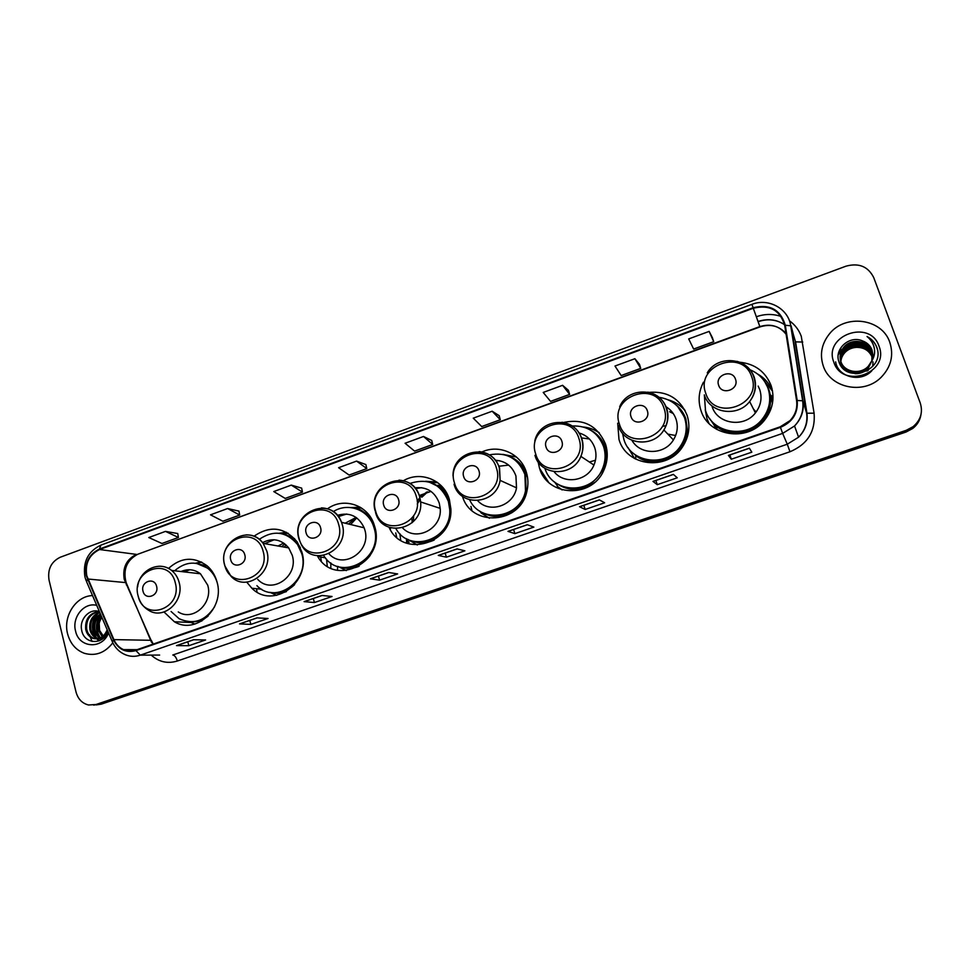 <?xml version="1.0" encoding="UTF-8"?>
<svg xmlns="http://www.w3.org/2000/svg" width="970" height="970" viewBox="0 0 970 970"><rect width="100%" height="100%" fill="white"/><g stroke="black" fill="none" stroke-linecap="round" stroke-linejoin="round"><path stroke-width="1.45" d="M703.468 382.18C698.703 391.371 697.866 400.78 700.934 410.407C708.342 435.93 746.767 442.538 764.142 420.689C772.738 409.958 775.054 398.246 771.101 385.551C765.451 371.619 754.975 363.835 739.661 362.21M705.238 409.728L706.972 418.725L709.021 423.514M617.696 423.199L618.981 439.446C626.377 466.352 667.251 471.432 682.625 446.733C689.015 436.791 690.507 426.315 687.112 415.305C680.043 398.573 667.324 390.922 648.966 392.377M628.063 447.643L634.61 458.555M538.095 461.768L539.393 467.649C546.91 496.664 591.627 499.041 603.752 470.426C607.681 461.805 608.287 453.063 605.559 444.199C597.471 425.563 583.467 418.325 563.534 422.483M554.513 481.945L556.974 485.242M560.696 488.941L561.703 489.765M462.447 496.276C471.347 527.498 520.502 524.067 526.928 491.123C528.42 484.721 528.226 478.44 526.346 472.269C521.011 453.73 499.198 443.933 481.957 451.959M389.055 527.28C402.526 558.684 453.317 543.94 450.844 508.716L449.377 499.538C444.03 479.932 420.471 470.486 403.435 480.72M325.387 557.811L317.724 556.501C335.45 588.111 386.412 561.315 374.553 526.055L374.165 524.806C368.2 504.994 343.756 496.81 327.545 508.789M246.78 582.145L251.86 588.232C272.982 609.972 311.697 582.109 301.791 551.833L297.281 542.024C284.646 527.11 270.23 525.17 254.007 536.216M321.337 561.206L320.706 557.01M164.027 611.985L174.394 621.77C195.988 635.217 225.149 608.166 216.989 581.891C215.182 575.295 211.86 569.911 206.998 565.728C193.867 556.331 181.038 557.229 168.537 568.42M327.242 566.128L326.55 559.144M396.657 537.247L395.724 532.87M771.853 395.857L772.932 399.761M716.721 429.043L710.646 419.901M713.338 423.708L715.266 427.43M437.652 485.291L441.617 486.128M360.404 508.001L356.524 508.522M437.397 482.429L430.741 482.442M598.951 432.474L597.775 431.892M684.59 409.631L682.492 407.861M772.144 389.152L770.083 386.024M96.285 704.911L101.292 704.147L906.065 432.026L912.782 428.437C917.22 424.921 919.924 420.483 920.882 415.124M93.653 705.093L98.673 704.317L906.186 431.153L912.928 427.564C917.377 424.023 920.093 419.573 921.063 414.19C920.093 419.573 917.377 424.023 912.928 427.564L906.186 431.153L98.673 704.317L93.653 705.093M175.982 622.57L175.655 621.818M67.585 633.81C70.228 643.583 75.83 650.082 84.414 653.319C95.557 656.387 105.015 652.871 112.811 642.795C105.015 652.871 95.557 656.387 84.414 653.319C75.83 650.082 70.228 643.583 67.585 633.81C62.82 616.18 76.06 595.835 92.538 595.592C76.06 595.835 62.82 616.18 67.585 633.81M823.251 365.896C830.199 388.073 863.567 395.045 880.978 377.475C891.03 367.145 893.964 355.42 889.793 342.313C881.997 318.366 845.052 313.613 829.338 334.019C821.602 343.829 819.577 354.462 823.251 365.896C830.199 388.073 863.567 395.045 880.978 377.475C891.03 367.145 893.964 355.42 889.793 342.313C881.997 318.366 845.052 313.613 829.338 334.019C821.602 343.829 819.577 354.462 823.251 365.896M86.766 575.695C84.887 563.388 89.155 554.67 99.583 549.529L753.29 308.254C769.586 304.386 780.05 310.085 784.694 325.35L796.588 400.598C797.582 408.176 795.388 414.857 789.992 420.64L780.244 426.788L135.824 650.106C131.605 651.5 127.482 651.343 123.469 649.609C119.152 647.62 115.963 644.286 113.89 639.618L86.766 575.695M86.33 575.853L113.466 639.861C118.473 649.597 125.967 653.174 135.958 650.603L780.438 427.346C792.611 422.132 798.201 413.184 797.194 400.489L785.288 325.241C780.535 309.588 769.804 303.755 753.108 307.72L99.461 549.032C88.779 554.307 84.402 563.243 86.33 575.853M712.344 337.572L709.143 331.4L688.7 338.918L693.635 349.042L713.726 341.695L712.319 337.512M639.46 364.283L634.901 358.706L614.992 366.029L621.164 375.548L640.746 368.382L639.436 364.223M568.444 390.316L562.6 385.308L543.212 392.438L550.548 401.374L569.632 394.39L568.42 390.255M499.211 415.693L492.166 411.219L473.263 418.167L481.702 426.545L500.302 419.743L499.198 415.633M177.74 533.536L165.47 531.39L148.786 537.538L161.954 543.491L178.419 537.477L177.728 533.476M238.947 511.105L227.61 508.535L210.514 514.827L222.845 521.229L239.699 515.058L238.935 511.032M301.634 488.116L291.291 485.109L273.77 491.56L285.204 498.422L302.47 492.105L301.621 488.055M365.872 464.569L356.572 461.102L338.603 467.71L349.091 475.045L366.793 468.583L365.86 464.509M431.711 440.441L423.502 436.476L405.084 443.254L414.578 451.099L432.717 444.466L431.698 440.38M873.776 277.699C868.186 266.52 858.935 262.676 846.01 266.168L60.201 557.265C51.167 561.739 47.445 569.354 49.046 580.121L76.024 692.022C77.988 699.079 82.171 703.408 88.549 704.996L96.042 704.499L906.295 430.292L913.073 426.679C920.7 420.143 923.088 412.262 920.263 403.059L873.776 277.699M599.363 499.877L604.637 502.775L585.153 509.468L579.526 506.716L599.363 499.877M673.35 474.378L677.266 477.798L657.26 484.673L652.98 481.399L673.35 474.378M749.349 448.188L751.835 452.166L731.295 459.222L728.421 455.403L749.349 448.188M388.691 572.482L397.627 573.937L379.585 580.145L370.346 578.811L388.691 572.482M322.004 595.459L332.043 596.489L314.425 602.54L304.107 601.63L322.004 595.459M256.977 617.878L268.047 618.484L250.866 624.389L239.517 623.892L256.977 617.878M193.539 639.739L205.591 639.957L188.823 645.717L176.504 645.608L193.539 639.739M527.304 524.709L533.864 527.098L514.876 533.633L507.977 531.366L527.304 524.709M457.112 548.899L464.885 550.814L446.37 557.18L438.27 555.398L457.112 548.899M446.37 557.18L445.157 553.094M438.513 555.386L457.234 548.935L438.27 555.398M514.876 533.633L513.603 529.511M508.171 531.378L527.413 524.746L507.977 531.366M188.823 645.717L187.804 641.788M176.867 645.559L193.733 639.739L176.504 645.608M250.866 624.389L249.799 620.424M239.857 623.843L257.159 617.89L239.517 623.892M314.425 602.54L313.322 598.526M304.41 601.594L322.173 595.483L304.107 601.63M379.585 580.145L378.421 576.095M370.613 578.787L388.849 572.506L370.346 578.811M731.295 459.222L729.852 454.978M728.482 455.451L749.386 448.249L728.421 455.403M657.26 484.673L655.878 480.477M653.089 481.435L673.41 474.439L652.98 481.399M585.153 509.468L583.819 505.309M579.672 506.74L599.448 499.926L579.526 506.716M423.502 436.476L432.717 444.466M356.572 461.102L366.793 468.583M291.291 485.109L302.47 492.105M227.61 508.535L239.699 515.058M165.47 531.39L178.419 537.477M492.166 411.219L500.302 419.743M562.6 385.308L569.632 394.39M634.901 358.706L640.746 368.382M709.143 331.4L713.726 341.695M103.705 637.92L102.699 637.278M102.202 636.902L98.043 629.639C97.23 624.826 98.406 620.497 101.559 616.629M102.735 636.49L99.049 629.676C98.273 625.31 99.231 621.236 101.923 617.466M102.153 638.818L100.637 638.321M100.128 638.09C96.879 636.356 94.83 633.495 93.969 629.53C93.084 622.97 95.23 617.769 100.407 613.925M100.65 637.848C97.667 636.041 95.775 633.277 94.987 629.554C94.126 623.431 96.018 618.411 100.65 614.507M102.844 638.66L98.564 638.854M98.055 638.745L96.673 638.308C93.084 636.684 90.804 633.725 89.846 629.409C88.961 621.079 92.235 615.332 99.643 612.167M102.468 638.951L99.085 638.769M98.576 638.624L97.703 638.321C94.114 636.708 91.835 633.749 90.877 629.433C89.98 621.576 92.95 615.938 99.801 612.519M106.918 630.379C103.754 637.423 98.964 640.042 92.538 638.236C88.925 636.611 86.645 633.628 85.687 629.287C84.972 619.199 89.325 613.246 98.746 611.427M107.718 630.997C104.457 637.617 99.74 640.042 93.581 638.248C89.968 636.623 87.688 633.653 86.73 629.324C85.954 619.636 90.064 613.707 99.049 611.524M104.76 638.236L99.57 630.391L99.207 623.213M96.745 605.389C84.281 601.921 71.695 617.199 75.551 630.985C78.922 648.19 102.42 649.706 108.531 632.889M99.437 611.658C89.858 607.741 79.285 619.139 81.589 629.748C83.626 644.444 103.075 645.559 107.997 631.64M89.567 634.683L89.81 635.617M90.198 636.902L92.089 641.461M99.352 640.721L97.352 638.951M96.212 637.569C91.241 629.397 91.907 621.297 98.188 613.27M100.237 637.605C95.654 630.415 95.872 622.898 100.892 615.053M99.025 640.855L96.854 638.951M96.818 638.915L96.066 638.042M95.242 636.89C90.925 629.275 91.519 621.637 97.012 613.998M101.498 639.618L100.371 638.418M99.255 636.914C95.084 629.591 95.569 622.158 100.698 614.616M156.594 586.304C154.448 576.568 140.238 581.685 143.014 591.166C145.112 600.903 159.383 595.847 156.594 586.304M178.262 611.924C192.909 621.709 213.327 603.291 207.725 585.177L200.463 573.779C194.436 569.329 187.962 568.578 181.038 571.524M217.11 582.339C215.388 576.774 212.442 572.239 208.259 568.711C196.837 560.648 185.622 561.339 174.624 570.784M212.527 571.924L209.399 568.856L196.449 563.352M199.735 573.221L198.995 573.609M189.877 569.754L184.142 571.888M256.965 592.015L256.565 588.705M190.484 621.831C196.862 622.194 202.718 620.291 208.053 616.132M171.084 611.512L179.147 618.727C193.503 625.032 205.337 621.018 214.649 606.662M194.885 624.062L189.538 621.831M207.435 566.092L195.467 563.218L201.214 561.933M244.779 554.767C242.476 544.897 227.78 550.196 230.727 559.799C232.97 569.669 247.738 564.419 244.779 554.767M257.741 579.393C271.867 595.01 299.039 576.144 292.225 555.228L288.696 547.892C281.324 539.308 272.606 537.55 262.543 542.606M256.917 585.662C275.674 605.413 310.57 580.593 301.694 553.458L297.475 544.412C286.308 531.451 273.576 529.741 259.293 539.308M300.361 547.711L298.469 544.606C294.189 538.653 288.599 535.016 281.7 533.682M283.713 543.067L278.038 546.013M274.171 539.744L264.701 543.649M284.792 543.855L281.761 546.668M286.089 544.958L284.271 547.116M337.463 570.239L337.633 566.347M330.831 568.093L330.806 562.867M272.485 592.634C280.827 593.434 288.211 590.766 294.637 584.607M276.644 595.362L269.842 592.282M288.054 533.185L284.198 533.779M279.069 533.257L286.489 532.3M406.648 541.66L409.146 542.254L406.575 540.302M320.561 527.656C318.124 517.677 302.992 523.133 306.096 532.833C308.472 542.812 323.677 537.416 320.561 527.656M328.963 553.809C343.404 570.142 371.946 550.948 364.72 529.547L364.138 527.801C358.463 516.016 349.527 511.869 337.317 515.361M323.677 555.495C339.912 582.982 384.484 558.902 374.032 527.838L373.559 526.346C368.212 509.505 347.709 502.145 333.341 511.602M375.584 530.893L374.444 526.564C370.892 517.131 364.526 511.105 355.323 508.462M356.099 517.434L345.187 523.206M346.739 514.039L338.312 516.573M355.978 517.459L348.57 524.03M356.73 517.883L350.619 524.528M406.66 543.188L406.418 538.653M400.707 540.278L399.87 533.67M342.374 567.462C353.601 568.953 362.877 564.94 370.225 555.398M346.314 570.627L338.154 566.504M361.519 508.025L355.796 508.365M351.091 507.589L360.222 507.213M398.597 499.744C396.027 489.656 380.446 495.27 383.696 505.079C386.218 515.167 401.871 509.614 398.597 499.744M402.599 527.922C415.887 542.375 442.429 528.735 440.198 508.377L439.252 503.127C434.827 491.62 426.667 486.528 414.772 487.837M395.966 528.686C409.934 554.185 452.214 539.271 449.692 509.274L448.407 501.514C440.816 483.739 428 477.713 409.946 483.448M413.632 541.369C431.674 546.668 451.838 529.353 450.444 509.529L449.158 501.781C446.164 492.578 440.332 486.297 431.674 482.914M430.983 491.39L419.27 495.549M421.72 487.667L415.463 488.662M426.727 492.057L420.665 496.798M419.962 497.525L417.185 501.041M411.886 518.222L412.201 522.684M442.429 487.013L438.44 485.776M427.734 491.826L421.865 497.21M420.313 499.15L417.258 504.036M413.632 515.785L413.39 521.545M471.881 510.45L470.935 506.425M417.318 545.007L407.667 539.284M437.773 482.708L430.171 482.308M425.575 481.278L436.767 481.981M478.998 470.983C476.282 460.786 460.229 466.57 463.648 476.476C466.315 486.685 482.454 480.962 478.998 470.983M477.701 500.69C489.341 513.785 513.591 505.903 516.513 487.849L515.931 475.967C512.318 466.158 505.394 460.908 495.185 460.229M469.638 499.853C480.696 524.297 520.478 518.235 525.497 490.856L524.891 474.439C518.222 458.289 506.401 451.765 489.438 454.845M486.067 514.088C502.193 520.55 522.515 509.02 526.128 491.147L525.522 474.754C522.951 466.934 518.125 461.138 511.057 457.343M508.656 465.115L498.713 466.255M499.392 460.689L495.573 460.714M548.559 482.236L539.647 468.437M499.489 466L498.81 466.473M489.426 518.259L481.314 513.082L479.81 511.081M502.872 454.36L516.416 457.003M561.872 441.35C558.999 431.032 542.448 436.985 546.049 447.012C548.862 457.331 565.498 451.426 561.872 441.35M554.125 471.699C564.249 484.927 587.602 481.144 593.943 465.042C596.295 459.404 596.598 453.717 594.84 448.007C592.052 440.186 586.704 435.154 578.811 432.899M544.873 468.292C552.282 493.706 591.712 494.955 602.127 469.613C605.498 462.023 605.983 454.348 603.595 446.576C597.944 432.402 587.505 425.527 572.3 425.975M559.447 485.133C577.708 492.481 592.1 487.425 602.637 469.941C605.995 462.375 606.48 454.7 604.092 446.952C602.103 440.986 598.66 436.112 593.749 432.317M589.384 438.974L581.309 437.894M580.193 433.299L578.92 433.069M595.471 460.216L589.396 462.023M562.321 489.947L557.41 486.467L556.343 483.351C569.038 491.838 581.818 491.511 594.707 482.357M583.503 427.03C589.323 427.6 594.61 429.577 599.363 432.959M662.413 426.363L666.099 425.672M647.329 410.783C644.298 400.343 627.226 406.491 631.009 416.615C633.98 427.067 651.149 420.968 647.329 410.783M631.943 440.319C640.103 455.257 664.438 455.16 673.41 439.931C677.412 433.323 678.297 426.412 676.066 419.222C674.138 413.705 670.658 409.461 665.638 406.503M622.546 433.287L623.88 439.386C630.524 463.514 667.239 467.855 680.77 445.63C686.323 436.827 687.609 427.576 684.602 417.888C680.103 406.163 671.604 399.313 659.115 397.312M633.737 453.645C647.281 465.588 671.131 461.89 681.134 446.006C686.687 437.228 687.96 428 684.965 418.325L679.618 408.709M673.277 413.572L669.627 411.741M633.907 457.743L634.307 458.373M675.641 435.494L667.857 434.123M635.799 459.186L635.653 455.56C654.459 470.971 687.136 455.488 687.451 430.632L685.899 419.064C683.971 413.402 680.685 408.697 676.066 404.926M668.197 399.834C675.035 401.738 680.722 405.399 685.22 410.819M735.502 379.246C732.289 368.685 714.672 375.026 718.649 385.272C721.801 395.833 739.504 389.54 735.502 379.246M712.065 406.466C717.218 424.072 743.881 428.219 755.4 412.917C760.904 405.727 762.347 397.942 759.728 389.576L758.176 386.072M704.353 394.984L705.493 410.492C712.15 433.36 746.633 439.107 762.008 419.44C769.525 409.922 771.526 399.567 768.034 388.352C764.784 379.658 758.819 373.474 750.149 369.812M709.713 418.64C720.771 435.627 749.034 436.488 762.226 419.889C769.719 410.383 771.732 400.04 768.24 388.849L767.561 387.103M771.938 388.327L770.713 386.897M707.894 421.138L708.439 422.908M715.52 426.558L716.83 428.619M712.004 421.526L716.963 428.122M772.46 403.399L770.823 395.142M756.115 411.995L753.435 409.025M772.544 391.165L762.444 378.627M766.251 384.253L768.761 389.649C770.798 395.469 771.089 401.447 769.671 407.594C764.918 429.783 734.823 440.707 717.279 426.958L716.636 429.358M757.412 373.899C764.469 377.851 769.501 383.538 772.508 390.958M842.797 368.127L841.378 365.29C839.656 359.906 840.699 354.959 844.53 350.461C852.036 341.586 868.659 344.314 872.127 355.323L872.745 357.578M842.227 367.509L841.427 365.726C839.705 360.343 840.76 355.408 844.579 350.91C852.072 342.046 868.671 344.774 872.139 355.772L872.709 357.809M872.794 359.13L868.344 368.006C860.354 376.76 844.494 373.862 841.172 363.556C839.426 358.136 840.493 353.165 844.349 348.63C851.89 339.706 868.611 342.446 872.103 353.529L872.867 356.693M868.295 370.261L866.853 371.11M850.52 372.844C845.925 371.146 842.833 368.2 841.22 363.992C839.486 358.585 840.541 353.613 844.397 349.091C851.927 340.179 868.623 342.919 872.115 353.977L872.842 356.911M871.848 360.779L872.054 350.073C870.345 345.684 867.192 342.64 862.621 340.943C849.562 334.953 834.2 348.909 838.82 361.422C845.319 384.265 884.397 371.158 877.207 348.485L876.831 347.369C874.988 342.568 871.727 338.954 867.034 336.517C871.024 339.706 873.485 343.78 874.394 348.739C875.073 352.995 874.212 357.008 871.848 360.779L868.295 366.26C860.257 375.075 844.3 372.165 840.954 361.798C839.208 356.354 840.275 351.346 844.155 346.787C851.745 337.815 868.562 340.555 872.078 351.698L872.939 355.796M872.236 360.161L868.308 366.696C860.281 375.499 844.349 372.589 841.014 362.246C839.268 356.802 840.323 351.807 844.203 347.248C851.781 338.287 868.574 341.028 872.091 352.158L872.927 356.026M868.332 368.006L868.344 368.442C864.646 372.068 860.196 373.826 854.994 373.692M862.621 340.943C867.253 342.81 870.405 345.938 872.066 350.328L872.952 355.129M841.414 366.502C839.947 361.276 841.051 356.524 844.724 352.255C852.181 343.441 868.696 346.157 872.151 357.105L872.163 357.19C869.265 350.594 864.015 347.308 856.413 347.357C851.684 347.684 847.804 349.467 844.773 352.704L844.724 352.255M841.281 366.333C840.105 361.276 841.269 356.73 844.773 352.704M873.024 361.931L872.685 366.442M833.812 362.149C842.396 389.758 890.108 373.147 879.014 346.132C869.969 318.536 822.912 335.535 833.812 362.149M867.034 336.517C872.6 339.645 876.08 344.035 877.474 349.721M871.8 370.795C860.414 383.162 837.801 376.893 835.643 361.883M839.111 351.164L840.881 348.885L839.341 350.546M838.238 354.79L841.087 350.691L838.286 354.414M101.292 704.147L96.042 704.499M906.065 432.026L906.295 430.292M99.583 549.529L136.467 554.391C126.464 559.278 122.39 567.583 124.233 579.308L152.799 644.213M756.345 316.766L759.862 326.587L137.679 554.282C126.658 560.284 122.814 569.742 126.148 582.643L87.882 579.017M756.394 316.753C764.724 313.795 772.993 313.71 781.177 316.499M789.41 320.755C794.976 324.756 798.928 329.933 801.269 336.299L814.097 413.171C815.564 431.468 807.525 444.321 789.98 451.753L177.34 661.006C167.592 663.965 158.886 662.001 151.223 655.102M785.288 325.241L791.096 325.823L794.006 336.978M792.272 333.231L791.787 332.407M784.585 324.744C776.461 319.372 767.622 318.293 758.067 321.507M112.083 641.182L86.56 581.648L87.47 579.26M780.438 427.346L782.644 433.396L140.298 655.15L135.958 650.603M797.194 400.489L803.002 400.792C804.251 410.371 801.438 418.773 794.539 425.988L782.644 433.396L787.276 444.212L798.589 437.191C805.148 430.34 807.828 422.35 806.628 413.232L795.279 341.864L802.736 342.046M159.626 655.065L140.298 655.15C135.157 656.86 130.138 656.702 125.227 654.677C119.48 652.228 115.224 648.009 112.447 642.019L113.466 639.861M791.096 325.823L803.002 400.792L806.628 413.232L814.097 413.171M753.108 307.72L751.932 304.35L100.88 545.14L99.461 549.032M177.34 661.006C176.225 657.369 174.709 655.368 172.781 655.017L787.276 444.212L789.98 451.753M786.1 334.238C779.346 325.92 770.592 323.362 759.849 326.599L753.29 308.254M113.89 639.618L151.272 640.297L153.26 644.056M151.453 642.176L126.148 582.643L126.367 584.91M785.955 333.328C778.861 325.811 770.204 323.677 759.971 326.926L759.849 326.599M175.255 582.679C169.253 556.077 130.574 570.166 138.128 595.944C143.778 622.534 182.93 608.82 175.255 582.679M138.116 595.895L138.298 596.611C140.032 602.637 143.439 607.171 148.531 610.227C163.675 620.424 184.882 601.194 179.11 582.315C177.789 577.392 175.291 573.44 171.617 570.433C167.786 567.45 163.493 566.056 158.753 566.262M189.477 621.794L201.857 621.018M263.125 551.312C256.698 524.358 216.698 538.92 224.713 565.025C230.751 591.967 271.273 577.78 263.125 551.312M224.81 565.837L230.981 576.253C245.592 592.537 273.831 572.833 266.798 551.021L263.149 543.37C258.76 537.659 253.109 534.822 246.174 534.858M294.637 538.665L283.834 533.827L280.233 533.403M271.006 592.476C276.147 593.761 281.288 593.47 286.405 591.615M338.615 524.346C331.837 497.101 290.66 512.099 299.087 538.459C305.477 565.704 347.187 551.105 338.615 524.346M299.087 539.417L301.512 544.946C313.419 568.347 350.546 549.59 342.119 524.139L341.537 522.321C337.621 513.118 330.916 508.304 321.409 507.88M370.031 516.416L360.864 509.953L353.395 507.977M340.409 567.111C346.654 569.063 352.886 568.796 359.118 566.286M416.348 496.591C409.182 469.043 366.781 484.479 375.645 511.129C382.398 538.665 425.345 523.63 416.348 496.591M375.499 512.221C381.816 538.883 423.563 529.693 420.64 501.939L419.67 496.458C416.118 486.394 409.231 480.95 398.997 480.138M447.922 495.573L441.956 488.359L429.201 482.066M411.11 540.678C418.773 543.758 426.461 543.539 434.196 540.047M496.41 468.001C488.832 440.15 445.169 456.045 454.481 482.975C461.623 510.826 505.867 495.33 496.41 468.001M454.045 484.2C459.768 507.54 496.313 504.776 500.132 480.38L499.55 467.952C496.009 458.179 489.207 452.723 479.119 451.596M527.559 477.592L524.491 469.528C520.66 462.86 515.179 458.313 508.025 455.9M482.951 512.815C492.517 517.871 502.254 517.786 512.124 512.596M578.908 438.549C570.906 410.383 525.922 426.764 535.695 453.972C543.249 482.138 588.863 466.17 578.908 438.549M534.955 455.318C540.399 476.318 572.858 477.313 580.884 456.397C583.358 450.492 583.673 444.563 581.842 438.586C578.387 429.213 571.754 423.769 561.969 422.253M605.632 465.6L606.177 451.062L605.28 447.582C602.588 439.64 597.568 433.76 590.245 429.916M663.965 408.176C655.514 379.694 609.136 396.572 619.406 424.084C627.396 452.566 674.429 436.1 663.965 408.176M618.339 425.563C623.698 445 653.368 448.091 663.88 429.977C668.075 423.053 669.009 415.827 666.681 408.309C663.371 399.482 657.066 394.087 647.79 392.135M751.702 376.845C742.777 348.036 694.932 365.46 705.736 393.25C714.162 422.071 762.687 405.084 751.702 376.845M704.317 394.875C709.688 413.281 737.576 417.561 749.64 401.519C755.4 393.978 756.915 385.83 754.175 377.075C751.107 369.024 745.348 363.774 736.921 361.325M771.004 408.819L769.671 407.594C771.15 401.507 770.895 395.542 768.919 389.697L764.857 381.877M261.67 589.226L251.86 588.232M190.763 622.473L174.394 621.77M390.486 528.929L389.843 528.771M912.782 428.437L913.073 426.679M758.103 321.713L758.128 321.7C767.537 318.487 776.339 319.457 784.56 324.598M793.472 334.929L795.643 342.216L806.979 413.499C807.998 422.605 805.209 430.51 798.589 437.191L794.539 425.988C801.341 418.664 804.021 410.164 802.59 400.477L790.671 325.411C788.077 308.411 768.276 297.802 751.932 304.35M85.093 577.502L86.136 580.654M84.899 576.75C82.741 561.86 88.064 551.324 100.88 545.14M123.469 649.609L137.109 649.657M759.971 326.926L137.679 554.282M97.703 638.321L96.673 638.308M93.581 638.248L92.538 638.236M200.463 573.779L171.617 570.433C159.262 560.199 139.195 570.069 137.643 586.911M209.399 568.856L208.259 568.711M201.93 562.297L195.479 563.218M288.696 547.892L263.149 543.37C249.508 523.618 217.595 541.854 224.616 565.11M298.469 544.606L297.475 544.412M288.114 533.221L280.294 533.415M364.138 527.801L341.537 522.321C332.031 495.136 290.479 511.36 298.881 538.653M374.444 526.564L373.559 526.346M360.864 509.953L353.529 508.001M375.172 510.96C366.708 482.32 411.486 467.322 419.573 496.434L420.64 501.939L440.198 508.377M450.444 509.529L449.692 509.274M441.956 488.359L429.48 482.151M453.026 475.821C452.505 449.522 492.178 442.417 499.308 467.879L500.132 480.38L516.513 487.849M526.128 491.147L525.497 490.856M524.491 469.528C520.769 463.09 515.458 458.616 508.547 456.118M534.773 440.998C539.599 417.888 574.895 415.706 581.503 438.44C583.467 444.466 583.261 450.444 580.884 456.397L593.943 465.042M607.062 451.353L606.177 451.062L605.256 447.582C602.685 440.113 598.005 434.414 591.191 430.498M619.672 406.794C627.796 386.545 659.903 387.236 666.269 408.103C668.754 415.681 667.954 422.981 663.88 429.977L673.41 439.931M688.579 431.274L687.451 430.632L685.802 419.04L677.484 406.284M707.263 372.856C717.473 354.85 747.446 357.202 753.714 376.796C756.636 385.623 755.278 393.868 749.64 401.519L755.4 412.917"/></g></svg>
